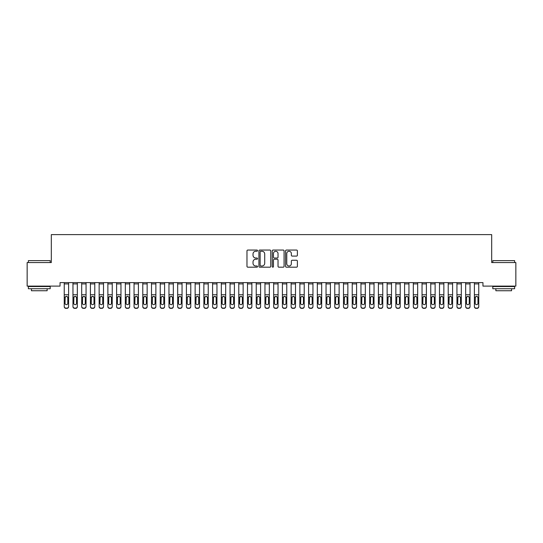 <?xml version="1.0" encoding="UTF-8"?>
<svg xmlns="http://www.w3.org/2000/svg" width="543" height="543" viewBox="0 0 543 543"><rect width="100%" height="100%" fill="white"/><g stroke="black" fill="none" stroke-linecap="round" stroke-linejoin="round"><path stroke-width="0.81" d="M257.538 250.656A0.597 0.597 0 0 0 256.941 250.051L247.839 250.051A0.855 0.855 0 0 0 246.977 250.907L246.977 266.328A0.855 0.855 0 0 0 247.839 267.183L256.941 267.183A0.597 0.597 0 0 0 257.538 266.586A0.597 0.597 0 0 0 256.941 265.989L255.76 265.989A2.742 2.742 0 0 1 253.018 263.246L253.018 261.957A2.742 2.742 0 0 1 255.76 259.221L256.941 259.221A0.597 0.597 0 0 0 257.538 258.617A0.597 0.597 0 0 0 256.941 258.02L255.76 258.02A2.742 2.742 0 0 1 253.018 255.278L253.018 253.995A2.742 2.742 0 0 1 255.76 251.253L256.941 251.253A0.597 0.597 0 0 0 257.538 250.656M296.532 256.092A0.855 0.855 0 0 0 297.388 255.237L297.388 250.907A0.855 0.855 0 0 0 296.532 250.051L286.426 250.051A0.855 0.855 0 0 0 285.57 250.907L285.57 266.328A0.855 0.855 0 0 0 286.426 267.183L296.532 267.183A0.855 0.855 0 0 0 297.388 266.328L297.388 261.102A0.855 0.855 0 0 0 296.532 260.246L292.209 260.246A0.855 0.855 0 0 0 291.353 261.102L291.353 263.694A2.294 2.294 0 0 1 289.059 265.989A2.294 2.294 0 0 1 286.772 263.694L286.772 253.547A2.294 2.294 0 0 1 289.059 251.253A2.294 2.294 0 0 1 291.353 253.547L291.353 255.237A0.855 0.855 0 0 0 292.209 256.092L296.532 256.092M482.951 282.618L60.049 282.618L60.049 286.107L27.15 286.107L27.15 262.547L51.32 262.547L51.32 234.624L491.68 234.624L491.68 262.547L515.85 262.547L515.85 286.107L482.951 286.107L482.951 282.618M270.753 250.907A0.855 0.855 0 0 0 269.891 250.051L259.785 250.051A0.855 0.855 0 0 0 258.93 250.907L258.93 266.328A0.855 0.855 0 0 0 259.785 267.183L269.891 267.183A0.855 0.855 0 0 0 270.753 266.328L270.753 250.907M273.109 250.051L283.215 250.051A0.855 0.855 0 0 1 284.07 250.907L284.07 266.328A0.855 0.855 0 0 1 283.215 267.183L278.885 267.183A0.855 0.855 0 0 1 278.03 266.328L278.03 260.077A0.855 0.855 0 0 0 277.174 259.221L274.303 259.221A0.855 0.855 0 0 0 273.448 260.077L273.448 266.586A0.597 0.597 0 0 1 272.851 267.183A0.597 0.597 0 0 1 272.247 266.586L272.247 250.907A0.855 0.855 0 0 1 273.109 250.051M260.728 251.253A0.597 0.597 0 0 0 260.131 251.85L260.131 265.384A0.597 0.597 0 0 0 260.728 265.989L261.97 265.989A2.742 2.742 0 0 0 264.712 263.246L264.712 253.995A2.742 2.742 0 0 0 261.97 251.253L260.728 251.253M278.03 253.588A2.294 2.294 0 0 0 275.742 251.294A2.294 2.294 0 0 0 273.448 253.588L273.448 257.165A0.855 0.855 0 0 0 274.303 258.02L277.174 258.02A0.855 0.855 0 0 0 278.03 257.165L278.03 253.588M64.237 297.354L64.237 306.395A1.744 1.731 -0 0 0 65.981 308.125L66.857 308.125A1.744 1.731 -0 0 0 68.601 306.395L68.601 306.646A1.744 1.731 180 0 1 66.857 308.376L66.857 308.125M67.814 303.272L67.814 297.747L67.814 303.272A1.398 1.385 180 0 1 66.422 304.664A1.398 1.385 180 0 0 67.814 303.272M65.024 303.523L65.024 303.272A1.398 1.385 180 0 0 66.422 304.664M65.689 296.546L65.024 297.612M67.149 296.546L66.422 296.342L67.665 297.102L67.814 297.747M64.237 306.395L64.237 282.638L68.601 282.638L68.601 306.395M65.981 308.125L66.857 308.376M65.981 308.376A1.744 1.731 180 0 1 64.237 306.646M64.237 297.102L65.18 297.102L65.024 303.272M65.18 297.102L66.422 296.342M72.966 297.354L72.966 306.395A1.744 1.731 -0 0 0 74.71 308.125L75.586 308.125A1.744 1.731 -0 0 0 77.33 306.395L77.33 306.646A1.744 1.731 180 0 1 75.586 308.376L75.586 308.125M76.543 303.272L76.543 297.747L76.543 303.272A1.398 1.385 180 0 1 75.144 304.664A1.398 1.385 180 0 0 76.543 303.272M73.753 303.523L73.753 303.272A1.398 1.385 180 0 0 75.144 304.664M74.418 296.546L73.753 297.612M75.877 296.546L75.144 296.342L76.387 297.102L76.543 297.747M81.694 297.354L81.694 306.395A1.744 1.731 -0 0 0 83.439 308.125L84.308 308.125A1.744 1.731 -0 0 0 86.059 306.395L86.059 306.646A1.744 1.731 180 0 1 84.308 308.376L84.308 308.125M85.271 303.272L85.271 297.747L85.271 303.272A1.398 1.385 180 0 1 83.873 304.664A1.398 1.385 180 0 0 85.271 303.272M82.475 303.523L82.475 303.272A1.398 1.385 180 0 0 83.873 304.664M83.147 296.546L82.475 297.612M84.599 296.546L83.873 296.342L85.115 297.102L85.271 297.747M72.966 306.395L72.966 282.638L77.33 282.638L77.33 306.395M74.71 308.125L75.586 308.376M74.71 308.376A1.744 1.731 180 0 1 72.966 306.646M72.966 297.102L73.902 297.102L73.753 303.272M73.902 297.102L75.144 296.342M81.694 306.395L81.694 282.638L86.059 282.638L86.059 306.395M83.439 308.125L84.308 308.376M83.439 308.376A1.744 1.731 180 0 1 81.694 306.646M81.694 297.102L82.631 297.102L82.475 303.272M82.631 297.102L83.873 296.342M28.372 260.626L50.187 260.626L28.372 260.626L28.372 262.547M50.187 288.727L28.372 288.727L28.372 286.548L50.187 286.548L50.187 288.727M47.132 288.727L47.132 290.736L31.426 290.736L31.426 288.727M492.813 260.626L514.628 260.626L492.813 260.626L492.813 262.547M514.628 288.727L492.813 288.727L492.813 286.548L514.628 286.548L514.628 288.727M511.574 288.727L511.574 290.736L495.868 290.736L495.868 288.727M90.416 297.354L90.416 306.395A1.744 1.731 -0 0 0 92.167 308.125L93.036 308.125A1.744 1.731 -0 0 0 94.781 306.395L94.781 306.646A1.744 1.731 180 0 1 93.036 308.376L93.036 308.125M94 303.272L94 297.747L94 303.272A1.398 1.385 180 0 1 92.602 304.664A1.398 1.385 180 0 0 94 303.272M91.204 303.523L91.204 303.272A1.398 1.385 180 0 0 92.602 304.664M91.876 296.546L91.204 297.612M93.328 296.546L92.602 296.342L93.844 297.102L94 297.747M99.145 297.354L99.145 306.395A1.744 1.731 -0 0 0 100.889 308.125L101.765 308.125A1.744 1.731 -0 0 0 103.509 306.395L103.509 306.646A1.744 1.731 180 0 1 101.765 308.376L101.765 308.125M102.722 303.272L102.722 297.747L102.722 303.272A1.398 1.385 180 0 1 101.331 304.664A1.398 1.385 180 0 0 102.722 303.272M99.932 303.523L99.932 303.272A1.398 1.385 180 0 0 101.331 304.664M100.598 296.546L99.932 297.612M102.057 296.546L101.331 296.342L102.573 297.102L102.722 297.747M90.416 306.395L90.416 282.638L94.781 282.638L94.781 306.395M92.167 308.125L93.036 308.376M92.167 308.376A1.744 1.731 180 0 1 90.416 306.646M90.416 297.102L91.36 297.102L91.204 303.272M91.36 297.102L92.602 296.342M99.145 306.395L99.145 282.638L103.509 282.638L103.509 306.395M100.889 308.125L101.765 308.376M100.889 308.376A1.744 1.731 180 0 1 99.145 306.646M99.145 297.102L100.088 297.102L99.932 303.272M100.088 297.102L101.331 296.342M107.874 297.354L107.874 306.395A1.744 1.731 -0 0 0 109.618 308.125L110.494 308.125A1.744 1.731 -0 0 0 112.238 306.395L112.238 306.646A1.744 1.731 180 0 1 110.494 308.376L110.494 308.125M111.451 303.272L111.451 297.747L111.451 303.272A1.398 1.385 180 0 1 110.053 304.664A1.398 1.385 180 0 0 111.451 303.272M108.661 303.523L108.661 303.272A1.398 1.385 180 0 0 110.053 304.664M109.326 296.546L108.661 297.612M110.786 296.546L110.053 296.342L111.295 297.102L111.451 297.747M107.874 306.395L107.874 282.638L112.238 282.638L112.238 306.395M109.618 308.125L110.494 308.376M109.618 308.376A1.744 1.731 180 0 1 107.874 306.646M107.874 297.102L108.81 297.102L108.661 303.272M108.81 297.102L110.053 296.342M116.602 297.354L116.602 306.395A1.744 1.731 -0 0 0 118.347 308.125L119.216 308.125A1.744 1.731 -0 0 0 120.96 306.395L120.96 306.646A1.744 1.731 180 0 1 119.216 308.376L119.216 308.125M120.179 303.272L120.179 297.747L120.179 303.272A1.398 1.385 180 0 1 118.781 304.664A1.398 1.385 180 0 0 120.179 303.272M117.383 303.523L117.383 303.272A1.398 1.385 180 0 0 118.781 304.664M118.055 296.546L117.383 297.612M119.508 296.546L118.781 296.342L120.023 297.102L120.179 297.747M116.602 306.395L116.602 282.638L120.96 282.638L120.96 306.395M118.347 308.125L119.216 308.376M118.347 308.376A1.744 1.731 180 0 1 116.602 306.646M116.602 297.102L117.539 297.102L117.383 303.272M117.539 297.102L118.781 296.342M125.324 297.354L125.324 306.395A1.744 1.731 -0 0 0 127.069 308.125L127.944 308.125A1.744 1.731 -0 0 0 129.689 306.395L129.689 306.646A1.744 1.731 180 0 1 127.944 308.376L127.944 308.125M128.901 303.272L128.901 297.747L128.901 303.272A1.398 1.385 180 0 1 127.51 304.664A1.398 1.385 180 0 0 128.901 303.272M126.112 303.523L126.112 303.272A1.398 1.385 180 0 0 127.51 304.664M126.777 296.546L126.112 297.612M128.236 296.546L127.51 296.342L128.752 297.102L128.901 297.747M134.053 297.354L134.053 306.395A1.744 1.731 -0 0 0 135.798 308.125L136.673 308.125A1.744 1.731 -0 0 0 138.417 306.395L138.417 306.646A1.744 1.731 180 0 1 136.673 308.376L136.673 308.125M137.63 303.272L137.63 297.747L137.63 303.272A1.398 1.385 180 0 1 136.232 304.664A1.398 1.385 180 0 0 137.63 303.272M134.84 303.523L134.84 303.272A1.398 1.385 180 0 0 136.232 304.664M135.506 296.546L134.84 297.612M136.965 296.546L136.232 296.342L137.474 297.102L137.63 297.747M142.782 297.354L142.782 306.395A1.744 1.731 -0 0 0 144.526 308.125L145.395 308.125A1.744 1.731 -0 0 0 147.146 306.395L147.146 306.646A1.744 1.731 180 0 1 145.395 308.376L145.395 308.125M146.359 303.272L146.359 297.747L146.359 303.272A1.398 1.385 180 0 1 144.961 304.664A1.398 1.385 180 0 0 146.359 303.272M143.562 303.523L143.562 303.272A1.398 1.385 180 0 0 144.961 304.664M144.234 296.546L143.562 297.612M145.687 296.546L144.961 296.342L146.203 297.102L146.359 297.747M151.504 297.354L151.504 306.395A1.744 1.731 -0 0 0 153.255 308.125L154.124 308.125A1.744 1.731 -0 0 0 155.868 306.395L155.868 306.646A1.744 1.731 180 0 1 154.124 308.376L154.124 308.125M155.088 303.272L155.088 297.747L155.088 303.272A1.398 1.385 180 0 1 153.689 304.664A1.398 1.385 180 0 0 155.088 303.272M152.291 303.523L152.291 303.272A1.398 1.385 180 0 0 153.689 304.664M152.963 296.546L152.291 297.612M154.416 296.546L153.689 296.342L154.931 297.102L155.088 297.747M160.233 297.354L160.233 306.395A1.744 1.731 -0 0 0 161.977 308.125L162.852 308.125A1.744 1.731 -0 0 0 164.597 306.395L164.597 306.646A1.744 1.731 180 0 1 162.852 308.376L162.852 308.125M163.81 303.272L163.81 297.747L163.81 303.272A1.398 1.385 180 0 1 162.418 304.664A1.398 1.385 180 0 0 163.81 303.272M161.02 303.523L161.02 303.272A1.398 1.385 180 0 0 162.418 304.664M161.685 296.546L161.02 297.612M163.144 296.546L162.418 296.342L163.66 297.102L163.81 297.747M168.961 297.354L168.961 306.395A1.744 1.731 -0 0 0 170.706 308.125L171.581 308.125A1.744 1.731 -0 0 0 173.326 306.395L173.326 306.646A1.744 1.731 180 0 1 171.581 308.376L171.581 308.125M172.538 303.272L172.538 297.747L172.538 303.272A1.398 1.385 180 0 1 171.14 304.664A1.398 1.385 180 0 0 172.538 303.272M169.749 303.523L169.749 303.272A1.398 1.385 180 0 0 171.14 304.664M170.414 296.546L169.749 297.612M171.873 296.546L171.14 296.342L172.382 297.102L172.538 297.747M177.69 297.354L177.69 306.395A1.744 1.731 -0 0 0 179.434 308.125L180.303 308.125A1.744 1.731 -0 0 0 182.048 306.395L182.048 306.646A1.744 1.731 180 0 1 180.303 308.376L180.303 308.125M181.267 303.272L181.267 297.747L181.267 303.272A1.398 1.385 180 0 1 179.869 304.664A1.398 1.385 180 0 0 181.267 303.272M178.471 303.523L178.471 303.272A1.398 1.385 180 0 0 179.869 304.664M179.142 296.546L178.471 297.612M180.595 296.546L179.869 296.342L181.111 297.102L181.267 297.747M186.412 297.354L186.412 306.395A1.744 1.731 -0 0 0 188.156 308.125L189.032 308.125A1.744 1.731 -0 0 0 190.776 306.395L190.776 306.646A1.744 1.731 180 0 1 189.032 308.376L189.032 308.125M189.989 303.272L189.989 297.747L189.989 303.272A1.398 1.385 180 0 1 188.597 304.664A1.398 1.385 180 0 0 189.989 303.272M187.199 303.523L187.199 303.272A1.398 1.385 180 0 0 188.597 304.664M187.864 296.546L187.199 297.612M189.324 296.546L188.597 296.342L189.84 297.102L189.989 297.747M195.141 297.354L195.141 306.395A1.744 1.731 -0 0 0 196.885 308.125L197.761 308.125A1.744 1.731 -0 0 0 199.505 306.395L199.505 306.646A1.744 1.731 180 0 1 197.761 308.376L197.761 308.125M198.718 303.272L198.718 297.747L198.718 303.272A1.398 1.385 180 0 1 197.319 304.664A1.398 1.385 180 0 0 198.718 303.272M195.928 303.523L195.928 303.272A1.398 1.385 180 0 0 197.319 304.664M196.593 296.546L195.928 297.612M198.052 296.546L197.319 296.342L198.562 297.102L198.718 297.747M203.869 297.354L203.869 306.395A1.744 1.731 -0 0 0 205.614 308.125L206.483 308.125A1.744 1.731 -0 0 0 208.234 306.395L208.234 306.646A1.744 1.731 180 0 1 206.483 308.376L206.483 308.125M207.446 303.272L207.446 297.747L207.446 303.272A1.398 1.385 180 0 1 206.048 304.664A1.398 1.385 180 0 0 207.446 303.272M204.65 303.523L204.65 303.272A1.398 1.385 180 0 0 206.048 304.664M205.322 296.546L204.65 297.612M206.774 296.546L206.048 296.342L207.29 297.102L207.446 297.747M212.591 297.354L212.591 306.395A1.744 1.731 -0 0 0 214.342 308.125L215.211 308.125A1.744 1.731 -0 0 0 216.956 306.395L216.956 306.646A1.744 1.731 180 0 1 215.211 308.376L215.211 308.125M216.175 303.272L216.175 297.747L216.175 303.272A1.398 1.385 180 0 1 214.777 304.664A1.398 1.385 180 0 0 216.175 303.272M213.379 303.523L213.379 303.272A1.398 1.385 180 0 0 214.777 304.664M214.051 296.546L213.379 297.612M215.503 296.546L214.777 296.342L216.019 297.102L216.175 297.747M221.32 297.354L221.32 306.395A1.744 1.731 -0 0 0 223.064 308.125L223.94 308.125A1.744 1.731 -0 0 0 225.684 306.395L225.684 306.646A1.744 1.731 180 0 1 223.94 308.376L223.94 308.125M224.897 303.272L224.897 297.747L224.897 303.272A1.398 1.385 180 0 1 223.506 304.664A1.398 1.385 180 0 0 224.897 303.272M222.107 303.523L222.107 303.272A1.398 1.385 180 0 0 223.506 304.664M222.773 296.546L222.107 297.612M224.232 296.546L223.506 296.342L224.748 297.102L224.897 297.747M230.049 297.354L230.049 306.395A1.744 1.731 -0 0 0 231.793 308.125L232.669 308.125A1.744 1.731 -0 0 0 234.413 306.395L234.413 306.646A1.744 1.731 180 0 1 232.669 308.376L232.669 308.125M233.626 303.272L233.626 297.747L233.626 303.272A1.398 1.385 180 0 1 232.228 304.664A1.398 1.385 180 0 0 233.626 303.272M230.836 303.523L230.836 303.272A1.398 1.385 180 0 0 232.228 304.664M231.501 296.546L230.836 297.612M232.961 296.546L232.228 296.342L233.47 297.102L233.626 297.747M238.777 297.354L238.777 306.395A1.744 1.731 -0 0 0 240.522 308.125L241.391 308.125A1.744 1.731 -0 0 0 243.135 306.395L243.135 306.646A1.744 1.731 180 0 1 241.391 308.376L241.391 308.125M242.354 303.272L242.354 297.747L242.354 303.272A1.398 1.385 180 0 1 240.956 304.664A1.398 1.385 180 0 0 242.354 303.272M239.558 303.523L239.558 303.272A1.398 1.385 180 0 0 240.956 304.664M240.23 296.546L239.558 297.612M241.683 296.546L240.956 296.342L242.198 297.102L242.354 297.747M247.499 297.354L247.499 306.395A1.744 1.731 -0 0 0 249.244 308.125L250.119 308.125A1.744 1.731 -0 0 0 251.864 306.395L251.864 306.646A1.744 1.731 180 0 1 250.119 308.376L250.119 308.125M251.076 303.272L251.076 297.747L251.076 303.272A1.398 1.385 180 0 1 249.685 304.664A1.398 1.385 180 0 0 251.076 303.272M248.287 303.523L248.287 303.272A1.398 1.385 180 0 0 249.685 304.664M248.952 296.546L248.287 297.612M250.411 296.546L249.685 296.342L250.927 297.102L251.076 297.747M256.228 297.354L256.228 306.395A1.744 1.731 -0 0 0 257.973 308.125L258.848 308.125A1.744 1.731 -0 0 0 260.592 306.395L260.592 306.646A1.744 1.731 180 0 1 258.848 308.376L258.848 308.125M259.805 303.272L259.805 297.747L259.805 303.272A1.398 1.385 180 0 1 258.407 304.664A1.398 1.385 180 0 0 259.805 303.272M257.015 303.523L257.015 303.272A1.398 1.385 180 0 0 258.407 304.664M257.681 296.546L257.015 297.612M259.14 296.546L258.407 296.342L259.649 297.102L259.805 297.747M264.957 297.354L264.957 306.395A1.744 1.731 -0 0 0 266.701 308.125L267.57 308.125A1.744 1.731 -0 0 0 269.321 306.395L269.321 306.646A1.744 1.731 180 0 1 267.57 308.376L267.57 308.125M268.534 303.272L268.534 297.747L268.534 303.272A1.398 1.385 180 0 1 267.136 304.664A1.398 1.385 180 0 0 268.534 303.272M265.737 303.523L265.737 303.272A1.398 1.385 180 0 0 267.136 304.664M266.409 296.546L265.737 297.612M267.862 296.546L267.136 296.342L268.378 297.102L268.534 297.747M273.679 297.354L273.679 306.395A1.744 1.731 -0 0 0 275.43 308.125L276.299 308.125A1.744 1.731 -0 0 0 278.043 306.395L278.043 306.646A1.744 1.731 180 0 1 276.299 308.376L276.299 308.125M277.263 303.272L277.263 297.747L277.263 303.272A1.398 1.385 180 0 1 275.864 304.664A1.398 1.385 180 0 0 277.263 303.272M274.466 303.523L274.466 303.272A1.398 1.385 180 0 0 275.864 304.664M275.138 296.546L274.466 297.612M276.591 296.546L275.864 296.342L277.106 297.102L277.263 297.747M282.408 297.354L282.408 306.395A1.744 1.731 -0 0 0 284.152 308.125L285.027 308.125A1.744 1.731 -0 0 0 286.772 306.395L286.772 306.646A1.744 1.731 180 0 1 285.027 308.376L285.027 308.125M285.985 303.272L285.985 297.747L285.985 303.272A1.398 1.385 180 0 1 284.593 304.664A1.398 1.385 180 0 0 285.985 303.272M283.195 303.523L283.195 303.272A1.398 1.385 180 0 0 284.593 304.664M283.86 296.546L283.195 297.612M285.319 296.546L284.593 296.342L285.835 297.102L285.985 297.747M291.136 297.354L291.136 306.395A1.744 1.731 -0 0 0 292.881 308.125L293.756 308.125A1.744 1.731 -0 0 0 295.501 306.395L295.501 306.646A1.744 1.731 180 0 1 293.756 308.376L293.756 308.125M294.713 303.272L294.713 297.747L294.713 303.272A1.398 1.385 180 0 1 293.315 304.664A1.398 1.385 180 0 0 294.713 303.272M291.924 303.523L291.924 303.272A1.398 1.385 180 0 0 293.315 304.664M292.589 296.546L291.924 297.612M294.048 296.546L293.315 296.342L294.557 297.102L294.713 297.747M299.865 297.354L299.865 306.395A1.744 1.731 -0 0 0 301.609 308.125L302.478 308.125A1.744 1.731 -0 0 0 304.223 306.395L304.223 306.646A1.744 1.731 180 0 1 302.478 308.376L302.478 308.125M303.442 303.272L303.442 297.747L303.442 303.272A1.398 1.385 180 0 1 302.044 304.664A1.398 1.385 180 0 0 303.442 303.272M300.646 303.523L300.646 303.272A1.398 1.385 180 0 0 302.044 304.664M301.317 296.546L300.646 297.612M302.77 296.546L302.044 296.342L303.286 297.102L303.442 297.747M308.587 297.354L308.587 306.395A1.744 1.731 -0 0 0 310.331 308.125L311.207 308.125A1.744 1.731 -0 0 0 312.951 306.395L312.951 306.646A1.744 1.731 180 0 1 311.207 308.376L311.207 308.125M312.164 303.272L312.164 297.747L312.164 303.272A1.398 1.385 180 0 1 310.772 304.664A1.398 1.385 180 0 0 312.164 303.272M309.374 303.523L309.374 303.272A1.398 1.385 180 0 0 310.772 304.664M310.039 296.546L309.374 297.612M311.499 296.546L310.772 296.342L312.015 297.102L312.164 297.747M317.316 297.354L317.316 306.395A1.744 1.731 -0 0 0 319.06 308.125L319.936 308.125A1.744 1.731 -0 0 0 321.68 306.395L321.68 306.646A1.744 1.731 180 0 1 319.936 308.376L319.936 308.125M320.893 303.272L320.893 297.747L320.893 303.272A1.398 1.385 180 0 1 319.494 304.664A1.398 1.385 180 0 0 320.893 303.272M318.103 303.523L318.103 303.272A1.398 1.385 180 0 0 319.494 304.664M318.768 296.546L318.103 297.612M320.227 296.546L319.494 296.342L320.737 297.102L320.893 297.747M326.044 297.354L326.044 306.395A1.744 1.731 -0 0 0 327.789 308.125L328.658 308.125A1.744 1.731 -0 0 0 330.409 306.395L330.409 306.646A1.744 1.731 180 0 1 328.658 308.376L328.658 308.125M329.621 303.272L329.621 297.747L329.621 303.272A1.398 1.385 180 0 1 328.223 304.664A1.398 1.385 180 0 0 329.621 303.272M326.825 303.523L326.825 303.272A1.398 1.385 180 0 0 328.223 304.664M327.497 296.546L326.825 297.612M328.949 296.546L328.223 296.342L329.465 297.102L329.621 297.747M334.766 297.354L334.766 306.395A1.744 1.731 -0 0 0 336.517 308.125L337.386 308.125A1.744 1.731 -0 0 0 339.131 306.395L339.131 306.646A1.744 1.731 180 0 1 337.386 308.376L337.386 308.125M338.35 303.272L338.35 297.747L338.35 303.272A1.398 1.385 180 0 1 336.952 304.664A1.398 1.385 180 0 0 338.35 303.272M335.554 303.523L335.554 303.272A1.398 1.385 180 0 0 336.952 304.664M336.226 296.546L335.554 297.612M337.678 296.546L336.952 296.342L338.194 297.102L338.35 297.747M343.495 297.354L343.495 306.395A1.744 1.731 -0 0 0 345.239 308.125L346.115 308.125A1.744 1.731 -0 0 0 347.859 306.395L347.859 306.646A1.744 1.731 180 0 1 346.115 308.376L346.115 308.125M347.072 303.272L347.072 297.747L347.072 303.272A1.398 1.385 180 0 1 345.681 304.664A1.398 1.385 180 0 0 347.072 303.272M344.282 303.523L344.282 303.272A1.398 1.385 180 0 0 345.681 304.664M344.948 296.546L344.282 297.612M346.407 296.546L345.681 296.342L346.923 297.102L347.072 297.747M352.224 297.354L352.224 306.395A1.744 1.731 -0 0 0 353.968 308.125L354.844 308.125A1.744 1.731 -0 0 0 356.588 306.395L356.588 306.646A1.744 1.731 180 0 1 354.844 308.376L354.844 308.125M355.801 303.272L355.801 297.747L355.801 303.272A1.398 1.385 180 0 1 354.403 304.664A1.398 1.385 180 0 0 355.801 303.272M353.011 303.523L353.011 303.272A1.398 1.385 180 0 0 354.403 304.664M353.676 296.546L353.011 297.612M355.136 296.546L354.403 296.342L355.645 297.102L355.801 297.747M360.952 297.354L360.952 306.395A1.744 1.731 -0 0 0 362.697 308.125L363.566 308.125A1.744 1.731 -0 0 0 365.31 306.395L365.31 306.646A1.744 1.731 180 0 1 363.566 308.376L363.566 308.125M364.529 303.272L364.529 297.747L364.529 303.272A1.398 1.385 180 0 1 363.131 304.664A1.398 1.385 180 0 0 364.529 303.272M361.733 303.523L361.733 303.272A1.398 1.385 180 0 0 363.131 304.664M362.405 296.546L361.733 297.612M363.858 296.546L363.131 296.342L364.373 297.102L364.529 297.747M369.674 297.354L369.674 306.395A1.744 1.731 -0 0 0 371.419 308.125L372.294 308.125A1.744 1.731 -0 0 0 374.039 306.395L374.039 306.646A1.744 1.731 180 0 1 372.294 308.376L372.294 308.125M373.251 303.272L373.251 297.747L373.251 303.272A1.398 1.385 180 0 1 371.86 304.664A1.398 1.385 180 0 0 373.251 303.272M370.462 303.523L370.462 303.272A1.398 1.385 180 0 0 371.86 304.664M371.127 296.546L370.462 297.612M372.586 296.546L371.86 296.342L373.102 297.102L373.251 297.747M378.403 297.354L378.403 306.395A1.744 1.731 -0 0 0 380.148 308.125L381.023 308.125A1.744 1.731 -0 0 0 382.767 306.395L382.767 306.646A1.744 1.731 180 0 1 381.023 308.376L381.023 308.125M381.98 303.272L381.98 297.747L381.98 303.272A1.398 1.385 180 0 1 380.582 304.664A1.398 1.385 180 0 0 381.98 303.272M379.19 303.523L379.19 303.272A1.398 1.385 180 0 0 380.582 304.664M379.856 296.546L379.19 297.612M381.315 296.546L380.582 296.342L381.824 297.102L381.98 297.747M387.132 297.354L387.132 306.395A1.744 1.731 -0 0 0 388.876 308.125L389.745 308.125A1.744 1.731 -0 0 0 391.496 306.395L391.496 306.646A1.744 1.731 180 0 1 389.745 308.376L389.745 308.125M390.709 303.272L390.709 297.747L390.709 303.272A1.398 1.385 180 0 1 389.311 304.664A1.398 1.385 180 0 0 390.709 303.272M387.912 303.523L387.912 303.272A1.398 1.385 180 0 0 389.311 304.664M388.584 296.546L387.912 297.612M390.037 296.546L389.311 296.342L390.553 297.102L390.709 297.747M395.854 297.354L395.854 306.395A1.744 1.731 -0 0 0 397.605 308.125L398.474 308.125A1.744 1.731 -0 0 0 400.218 306.395L400.218 306.646A1.744 1.731 180 0 1 398.474 308.376L398.474 308.125M399.438 303.272L399.438 297.747L399.438 303.272A1.398 1.385 180 0 1 398.039 304.664A1.398 1.385 180 0 0 399.438 303.272M396.641 303.523L396.641 303.272A1.398 1.385 180 0 0 398.039 304.664M397.313 296.546L396.641 297.612M398.766 296.546L398.039 296.342L399.281 297.102L399.438 297.747M404.583 297.354L404.583 306.395A1.744 1.731 -0 0 0 406.327 308.125L407.202 308.125A1.744 1.731 -0 0 0 408.947 306.395L408.947 306.646A1.744 1.731 180 0 1 407.202 308.376L407.202 308.125M408.16 303.272L408.16 297.747L408.16 303.272A1.398 1.385 180 0 1 406.768 304.664A1.398 1.385 180 0 0 408.16 303.272M405.37 303.523L405.37 303.272A1.398 1.385 180 0 0 406.768 304.664M406.035 296.546L405.37 297.612M407.494 296.546L406.768 296.342L408.01 297.102L408.16 297.747M413.311 297.354L413.311 306.395A1.744 1.731 -0 0 0 415.056 308.125L415.931 308.125A1.744 1.731 -0 0 0 417.676 306.395L417.676 306.646A1.744 1.731 180 0 1 415.931 308.376L415.931 308.125M416.888 303.272L416.888 297.747L416.888 303.272A1.398 1.385 180 0 1 415.49 304.664A1.398 1.385 180 0 0 416.888 303.272M414.099 303.523L414.099 303.272A1.398 1.385 180 0 0 415.49 304.664M414.764 296.546L414.099 297.612M416.223 296.546L415.49 296.342L416.732 297.102L416.888 297.747M422.04 297.354L422.04 306.395A1.744 1.731 -0 0 0 423.784 308.125L424.653 308.125A1.744 1.731 -0 0 0 426.398 306.395L426.398 306.646A1.744 1.731 180 0 1 424.653 308.376L424.653 308.125M425.617 303.272L425.617 297.747L425.617 303.272A1.398 1.385 180 0 1 424.219 304.664A1.398 1.385 180 0 0 425.617 303.272M422.821 303.523L422.821 303.272A1.398 1.385 180 0 0 424.219 304.664M423.492 296.546L422.821 297.612M424.945 296.546L424.219 296.342L425.461 297.102L425.617 297.747M430.762 297.354L430.762 306.395A1.744 1.731 -0 0 0 432.506 308.125L433.382 308.125A1.744 1.731 -0 0 0 435.126 306.395L435.126 306.646A1.744 1.731 180 0 1 433.382 308.376L433.382 308.125M434.339 303.272L434.339 297.747L434.339 303.272A1.398 1.385 180 0 1 432.947 304.664A1.398 1.385 180 0 0 434.339 303.272M431.549 303.523L431.549 303.272A1.398 1.385 180 0 0 432.947 304.664M432.214 296.546L431.549 297.612M433.674 296.546L432.947 296.342L434.19 297.102L434.339 297.747M439.491 297.354L439.491 306.395A1.744 1.731 -0 0 0 441.235 308.125L442.111 308.125A1.744 1.731 -0 0 0 443.855 306.395L443.855 306.646A1.744 1.731 180 0 1 442.111 308.376L442.111 308.125M443.068 303.272L443.068 297.747L443.068 303.272A1.398 1.385 180 0 1 441.669 304.664A1.398 1.385 180 0 0 443.068 303.272M440.278 303.523L440.278 303.272A1.398 1.385 180 0 0 441.669 304.664M440.943 296.546L440.278 297.612M442.402 296.546L441.669 296.342L442.912 297.102L443.068 297.747M125.324 306.395L125.324 282.638L129.689 282.638L129.689 306.395M127.069 308.125L127.944 308.376M127.069 308.376A1.744 1.731 180 0 1 125.324 306.646M125.324 297.102L126.268 297.102L126.112 303.272M126.268 297.102L127.51 296.342M134.053 306.395L134.053 282.638L138.417 282.638L138.417 306.395M135.798 308.125L136.673 308.376M135.798 308.376A1.744 1.731 180 0 1 134.053 306.646M134.053 297.102L134.99 297.102L134.84 303.272M134.99 297.102L136.232 296.342M142.782 306.395L142.782 282.638L147.146 282.638L147.146 306.395M144.526 308.125L145.395 308.376M144.526 308.376A1.744 1.731 180 0 1 142.782 306.646M142.782 297.102L143.719 297.102L143.562 303.272M143.719 297.102L144.961 296.342M151.504 306.395L151.504 282.638L155.868 282.638L155.868 306.395M153.255 308.125L154.124 308.376M153.255 308.376A1.744 1.731 180 0 1 151.504 306.646M151.504 297.102L152.447 297.102L152.291 303.272M152.447 297.102L153.689 296.342M160.233 306.395L160.233 282.638L164.597 282.638L164.597 306.395M161.977 308.125L162.852 308.376M161.977 308.376A1.744 1.731 180 0 1 160.233 306.646M160.233 297.102L161.176 297.102L161.02 303.272M161.176 297.102L162.418 296.342M168.961 306.395L168.961 282.638L173.326 282.638L173.326 306.395M170.706 308.125L171.581 308.376M170.706 308.376A1.744 1.731 180 0 1 168.961 306.646M168.961 297.102L169.898 297.102L169.749 303.272M169.898 297.102L171.14 296.342M177.69 306.395L177.69 282.638L182.048 282.638L182.048 306.395M179.434 308.125L180.303 308.376M179.434 308.376A1.744 1.731 180 0 1 177.69 306.646M177.69 297.102L178.627 297.102L178.471 303.272M178.627 297.102L179.869 296.342M186.412 306.395L186.412 282.638L190.776 282.638L190.776 306.395M188.156 308.125L189.032 308.376M188.156 308.376A1.744 1.731 180 0 1 186.412 306.646M186.412 297.102L187.355 297.102L187.199 303.272M187.355 297.102L188.597 296.342M195.141 306.395L195.141 282.638L199.505 282.638L199.505 306.395M196.885 308.125L197.761 308.376M196.885 308.376A1.744 1.731 180 0 1 195.141 306.646M195.141 297.102L196.077 297.102L195.928 303.272M196.077 297.102L197.319 296.342M203.869 306.395L203.869 282.638L208.234 282.638L208.234 306.395M205.614 308.125L206.483 308.376M205.614 308.376A1.744 1.731 180 0 1 203.869 306.646M203.869 297.102L204.806 297.102L204.65 303.272M204.806 297.102L206.048 296.342M212.591 306.395L212.591 282.638L216.956 282.638L216.956 306.395M214.342 308.125L215.211 308.376M214.342 308.376A1.744 1.731 180 0 1 212.591 306.646M212.591 297.102L213.535 297.102L213.379 303.272M213.535 297.102L214.777 296.342M221.32 306.395L221.32 282.638L225.684 282.638L225.684 306.395M223.064 308.125L223.94 308.376M223.064 308.376A1.744 1.731 180 0 1 221.32 306.646M221.32 297.102L222.263 297.102L222.107 303.272M222.263 297.102L223.506 296.342M230.049 306.395L230.049 282.638L234.413 282.638L234.413 306.395M231.793 308.125L232.669 308.376M231.793 308.376A1.744 1.731 180 0 1 230.049 306.646M230.049 297.102L230.985 297.102L230.836 303.272M230.985 297.102L232.228 296.342M238.777 306.395L238.777 282.638L243.135 282.638L243.135 306.395M240.522 308.125L241.391 308.376M240.522 308.376A1.744 1.731 180 0 1 238.777 306.646M238.777 297.102L239.714 297.102L239.558 303.272M239.714 297.102L240.956 296.342M247.499 306.395L247.499 282.638L251.864 282.638L251.864 306.395M249.244 308.125L250.119 308.376M249.244 308.376A1.744 1.731 180 0 1 247.499 306.646M247.499 297.102L248.443 297.102L248.287 303.272M248.443 297.102L249.685 296.342M256.228 306.395L256.228 282.638L260.592 282.638L260.592 306.395M257.973 308.125L258.848 308.376M257.973 308.376A1.744 1.731 180 0 1 256.228 306.646M256.228 297.102L257.165 297.102L257.015 303.272M257.165 297.102L258.407 296.342M264.957 306.395L264.957 282.638L269.321 282.638L269.321 306.395M266.701 308.125L267.57 308.376M266.701 308.376A1.744 1.731 180 0 1 264.957 306.646M264.957 297.102L265.894 297.102L265.737 303.272M265.894 297.102L267.136 296.342M273.679 306.395L273.679 282.638L278.043 282.638L278.043 306.395M275.43 308.125L276.299 308.376M275.43 308.376A1.744 1.731 180 0 1 273.679 306.646M273.679 297.102L274.622 297.102L274.466 303.272M274.622 297.102L275.864 296.342M282.408 306.395L282.408 282.638L286.772 282.638L286.772 306.395M284.152 308.125L285.027 308.376M284.152 308.376A1.744 1.731 180 0 1 282.408 306.646M282.408 297.102L283.351 297.102L283.195 303.272M283.351 297.102L284.593 296.342M291.136 306.395L291.136 282.638L295.501 282.638L295.501 306.395M292.881 308.125L293.756 308.376M292.881 308.376A1.744 1.731 180 0 1 291.136 306.646M291.136 297.102L292.073 297.102L291.924 303.272M292.073 297.102L293.315 296.342M299.865 306.395L299.865 282.638L304.223 282.638L304.223 306.395M301.609 308.125L302.478 308.376M301.609 308.376A1.744 1.731 180 0 1 299.865 306.646M299.865 297.102L300.802 297.102L300.646 303.272M300.802 297.102L302.044 296.342M308.587 306.395L308.587 282.638L312.951 282.638L312.951 306.395M310.331 308.125L311.207 308.376M310.331 308.376A1.744 1.731 180 0 1 308.587 306.646M308.587 297.102L309.53 297.102L309.374 303.272M309.53 297.102L310.772 296.342M317.316 306.395L317.316 282.638L321.68 282.638L321.68 306.395M319.06 308.125L319.936 308.376M319.06 308.376A1.744 1.731 180 0 1 317.316 306.646M317.316 297.102L318.252 297.102L318.103 303.272M318.252 297.102L319.494 296.342M326.044 306.395L326.044 282.638L330.409 282.638L330.409 306.395M327.789 308.125L328.658 308.376M327.789 308.376A1.744 1.731 180 0 1 326.044 306.646M326.044 297.102L326.981 297.102L326.825 303.272M326.981 297.102L328.223 296.342M334.766 306.395L334.766 282.638L339.131 282.638L339.131 306.395M336.517 308.125L337.386 308.376M336.517 308.376A1.744 1.731 180 0 1 334.766 306.646M334.766 297.102L335.71 297.102L335.554 303.272M335.71 297.102L336.952 296.342M343.495 306.395L343.495 282.638L347.859 282.638L347.859 306.395M345.239 308.125L346.115 308.376M345.239 308.376A1.744 1.731 180 0 1 343.495 306.646M343.495 297.102L344.438 297.102L344.282 303.272M344.438 297.102L345.681 296.342M352.224 306.395L352.224 282.638L356.588 282.638L356.588 306.395M353.968 308.125L354.844 308.376M353.968 308.376A1.744 1.731 180 0 1 352.224 306.646M352.224 297.102L353.16 297.102L353.011 303.272M353.16 297.102L354.403 296.342M360.952 306.395L360.952 282.638L365.31 282.638L365.31 306.395M362.697 308.125L363.566 308.376M362.697 308.376A1.744 1.731 180 0 1 360.952 306.646M360.952 297.102L361.889 297.102L361.733 303.272M361.889 297.102L363.131 296.342M369.674 306.395L369.674 282.638L374.039 282.638L374.039 306.395M371.419 308.125L372.294 308.376M371.419 308.376A1.744 1.731 180 0 1 369.674 306.646M369.674 297.102L370.618 297.102L370.462 303.272M370.618 297.102L371.86 296.342M378.403 306.395L378.403 282.638L382.767 282.638L382.767 306.395M380.148 308.125L381.023 308.376M380.148 308.376A1.744 1.731 180 0 1 378.403 306.646M378.403 297.102L379.34 297.102L379.19 303.272M379.34 297.102L380.582 296.342M387.132 306.395L387.132 282.638L391.496 282.638L391.496 306.395M388.876 308.125L389.745 308.376M388.876 308.376A1.744 1.731 180 0 1 387.132 306.646M387.132 297.102L388.069 297.102L387.912 303.272M388.069 297.102L389.311 296.342M395.854 306.395L395.854 282.638L400.218 282.638L400.218 306.395M397.605 308.125L398.474 308.376M397.605 308.376A1.744 1.731 180 0 1 395.854 306.646M395.854 297.102L396.797 297.102L396.641 303.272M396.797 297.102L398.039 296.342M404.583 306.395L404.583 282.638L408.947 282.638L408.947 306.395M406.327 308.125L407.202 308.376M406.327 308.376A1.744 1.731 180 0 1 404.583 306.646M404.583 297.102L405.526 297.102L405.37 303.272M405.526 297.102L406.768 296.342M413.311 306.395L413.311 282.638L417.676 282.638L417.676 306.395M415.056 308.125L415.931 308.376M415.056 308.376A1.744 1.731 180 0 1 413.311 306.646M413.311 297.102L414.248 297.102L414.099 303.272M414.248 297.102L415.49 296.342M422.04 306.395L422.04 282.638L426.398 282.638L426.398 306.395M423.784 308.125L424.653 308.376M423.784 308.376A1.744 1.731 180 0 1 422.04 306.646M422.04 297.102L422.977 297.102L422.821 303.272M422.977 297.102L424.219 296.342M430.762 306.395L430.762 282.638L435.126 282.638L435.126 306.395M432.506 308.125L433.382 308.376M432.506 308.376A1.744 1.731 180 0 1 430.762 306.646M430.762 297.102L431.705 297.102L431.549 303.272M431.705 297.102L432.947 296.342M439.491 306.395L439.491 282.638L443.855 282.638L443.855 306.395M441.235 308.125L442.111 308.376M441.235 308.376A1.744 1.731 180 0 1 439.491 306.646M439.491 297.102L440.427 297.102L440.278 303.272M440.427 297.102L441.669 296.342M448.219 297.354L448.219 306.395A1.744 1.731 -0 0 0 449.964 308.125L450.833 308.125A1.744 1.731 -0 0 0 452.584 306.395L452.584 306.646A1.744 1.731 180 0 1 450.833 308.376L450.833 308.125M451.796 303.272L451.796 297.747L451.796 303.272A1.398 1.385 180 0 1 450.398 304.664A1.398 1.385 180 0 0 451.796 303.272M449 303.523L449 303.272A1.398 1.385 180 0 0 450.398 304.664M449.672 296.546L449 297.612M451.124 296.546L450.398 296.342L451.64 297.102L451.796 297.747M448.219 306.395L448.219 282.638L452.584 282.638L452.584 306.395M449.964 308.125L450.833 308.376M449.964 308.376A1.744 1.731 180 0 1 448.219 306.646M448.219 297.102L449.156 297.102L449 303.272M449.156 297.102L450.398 296.342M456.941 297.354L456.941 306.395A1.744 1.731 -0 0 0 458.692 308.125L459.561 308.125A1.744 1.731 -0 0 0 461.306 306.395L461.306 306.646A1.744 1.731 180 0 1 459.561 308.376L459.561 308.125M460.525 303.272L460.525 297.747L460.525 303.272A1.398 1.385 180 0 1 459.127 304.664A1.398 1.385 180 0 0 460.525 303.272M457.729 303.523L457.729 303.272A1.398 1.385 180 0 0 459.127 304.664M458.401 296.546L457.729 297.612M459.853 296.546L459.127 296.342L460.369 297.102L460.525 297.747M456.941 306.395L456.941 282.638L461.306 282.638L461.306 306.395M458.692 308.125L459.561 308.376M458.692 308.376A1.744 1.731 180 0 1 456.941 306.646M456.941 297.102L457.885 297.102L457.729 303.272M457.885 297.102L459.127 296.342M465.67 297.354L465.67 306.395A1.744 1.731 -0 0 0 467.414 308.125L468.29 308.125A1.744 1.731 -0 0 0 470.034 306.395L470.034 306.646A1.744 1.731 180 0 1 468.29 308.376L468.29 308.125M469.247 303.272L469.247 297.747L469.247 303.272A1.398 1.385 180 0 1 467.856 304.664A1.398 1.385 180 0 0 469.247 303.272M466.457 303.523L466.457 303.272A1.398 1.385 180 0 0 467.856 304.664M467.123 296.546L466.457 297.612M468.582 296.546L467.856 296.342L469.098 297.102L469.247 297.747M465.67 306.395L465.67 282.638L470.034 282.638L470.034 306.395M467.414 308.125L468.29 308.376M467.414 308.376A1.744 1.731 180 0 1 465.67 306.646M465.67 297.102L466.613 297.102L466.457 303.272M466.613 297.102L467.856 296.342M474.399 297.354L474.399 306.395A1.744 1.731 -0 0 0 476.143 308.125L477.019 308.125A1.744 1.731 -0 0 0 478.763 306.395L478.763 306.646A1.744 1.731 180 0 1 477.019 308.376L477.019 308.125M477.976 303.272L477.976 297.747L477.976 303.272A1.398 1.385 180 0 1 476.578 304.664A1.398 1.385 180 0 0 477.976 303.272M475.186 303.523L475.186 303.272A1.398 1.385 180 0 0 476.578 304.664M475.851 296.546L475.186 297.612M477.311 296.546L476.578 296.342L477.82 297.102L477.976 297.747M474.399 306.395L474.399 282.638L478.763 282.638L478.763 306.395M476.143 308.125L477.019 308.376M476.143 308.376A1.744 1.731 180 0 1 474.399 306.646M474.399 297.102L475.335 297.102L475.186 303.272M475.335 297.102L476.578 296.342M67.665 297.102L68.601 297.102M64.237 294.774L68.601 294.774M64.237 283.914L68.601 283.914M76.387 297.102L77.33 297.102M72.966 294.774L77.33 294.774M72.966 283.914L77.33 283.914M85.115 297.102L86.059 297.102M81.694 294.774L86.059 294.774M81.694 283.914L86.059 283.914M93.844 297.102L94.781 297.102M90.416 294.774L94.781 294.774M90.416 283.914L94.781 283.914M102.573 297.102L103.509 297.102M99.145 294.774L103.509 294.774M99.145 283.914L103.509 283.914M111.295 297.102L112.238 297.102M107.874 294.774L112.238 294.774M107.874 283.914L112.238 283.914M120.023 297.102L120.96 297.102M116.602 294.774L120.96 294.774M116.602 283.914L120.96 283.914M128.752 297.102L129.689 297.102M125.324 294.774L129.689 294.774M125.324 283.914L129.689 283.914M137.474 297.102L138.417 297.102M134.053 294.774L138.417 294.774M134.053 283.914L138.417 283.914M146.203 297.102L147.146 297.102M142.782 294.774L147.146 294.774M142.782 283.914L147.146 283.914M154.931 297.102L155.868 297.102M151.504 294.774L155.868 294.774M151.504 283.914L155.868 283.914M163.66 297.102L164.597 297.102M160.233 294.774L164.597 294.774M160.233 283.914L164.597 283.914M172.382 297.102L173.326 297.102M168.961 294.774L173.326 294.774M168.961 283.914L173.326 283.914M181.111 297.102L182.048 297.102M177.69 294.774L182.048 294.774M177.69 283.914L182.048 283.914M189.84 297.102L190.776 297.102M186.412 294.774L190.776 294.774M186.412 283.914L190.776 283.914M198.562 297.102L199.505 297.102M195.141 294.774L199.505 294.774M195.141 283.914L199.505 283.914M207.29 297.102L208.234 297.102M203.869 294.774L208.234 294.774M203.869 283.914L208.234 283.914M216.019 297.102L216.956 297.102M212.591 294.774L216.956 294.774M212.591 283.914L216.956 283.914M224.748 297.102L225.684 297.102M221.32 294.774L225.684 294.774M221.32 283.914L225.684 283.914M233.47 297.102L234.413 297.102M230.049 294.774L234.413 294.774M230.049 283.914L234.413 283.914M242.198 297.102L243.135 297.102M238.777 294.774L243.135 294.774M238.777 283.914L243.135 283.914M250.927 297.102L251.864 297.102M247.499 294.774L251.864 294.774M247.499 283.914L251.864 283.914M259.649 297.102L260.592 297.102M256.228 294.774L260.592 294.774M256.228 283.914L260.592 283.914M268.378 297.102L269.321 297.102M264.957 294.774L269.321 294.774M264.957 283.914L269.321 283.914M277.106 297.102L278.043 297.102M273.679 294.774L278.043 294.774M273.679 283.914L278.043 283.914M285.835 297.102L286.772 297.102M282.408 294.774L286.772 294.774M282.408 283.914L286.772 283.914M294.557 297.102L295.501 297.102M291.136 294.774L295.501 294.774M291.136 283.914L295.501 283.914M303.286 297.102L304.223 297.102M299.865 294.774L304.223 294.774M299.865 283.914L304.223 283.914M312.015 297.102L312.951 297.102M308.587 294.774L312.951 294.774M308.587 283.914L312.951 283.914M320.737 297.102L321.68 297.102M317.316 294.774L321.68 294.774M317.316 283.914L321.68 283.914M329.465 297.102L330.409 297.102M326.044 294.774L330.409 294.774M326.044 283.914L330.409 283.914M338.194 297.102L339.131 297.102M334.766 294.774L339.131 294.774M334.766 283.914L339.131 283.914M346.923 297.102L347.859 297.102M343.495 294.774L347.859 294.774M343.495 283.914L347.859 283.914M355.645 297.102L356.588 297.102M352.224 294.774L356.588 294.774M352.224 283.914L356.588 283.914M364.373 297.102L365.31 297.102M360.952 294.774L365.31 294.774M360.952 283.914L365.31 283.914M373.102 297.102L374.039 297.102M369.674 294.774L374.039 294.774M369.674 283.914L374.039 283.914M381.824 297.102L382.767 297.102M378.403 294.774L382.767 294.774M378.403 283.914L382.767 283.914M390.553 297.102L391.496 297.102M387.132 294.774L391.496 294.774M387.132 283.914L391.496 283.914M399.281 297.102L400.218 297.102M395.854 294.774L400.218 294.774M395.854 283.914L400.218 283.914M408.01 297.102L408.947 297.102M404.583 294.774L408.947 294.774M404.583 283.914L408.947 283.914M416.732 297.102L417.676 297.102M413.311 294.774L417.676 294.774M413.311 283.914L417.676 283.914M425.461 297.102L426.398 297.102M422.04 294.774L426.398 294.774M422.04 283.914L426.398 283.914M434.19 297.102L435.126 297.102M430.762 294.774L435.126 294.774M430.762 283.914L435.126 283.914M442.912 297.102L443.855 297.102M439.491 294.774L443.855 294.774M439.491 283.914L443.855 283.914M451.64 297.102L452.584 297.102M448.219 294.774L452.584 294.774M448.219 283.914L452.584 283.914M460.369 297.102L461.306 297.102M456.941 294.774L461.306 294.774M456.941 283.914L461.306 283.914M469.098 297.102L470.034 297.102M465.67 294.774L470.034 294.774M465.67 283.914L470.034 283.914M477.82 297.102L478.763 297.102M474.399 294.774L478.763 294.774M474.399 283.914L478.763 283.914M50.187 262.547L50.187 260.626M45.212 286.548L45.212 286.107M33.347 286.548L33.347 286.107M514.628 262.547L514.628 260.626M509.653 286.548L509.653 286.107M497.788 286.548L497.788 286.107"/></g></svg>

